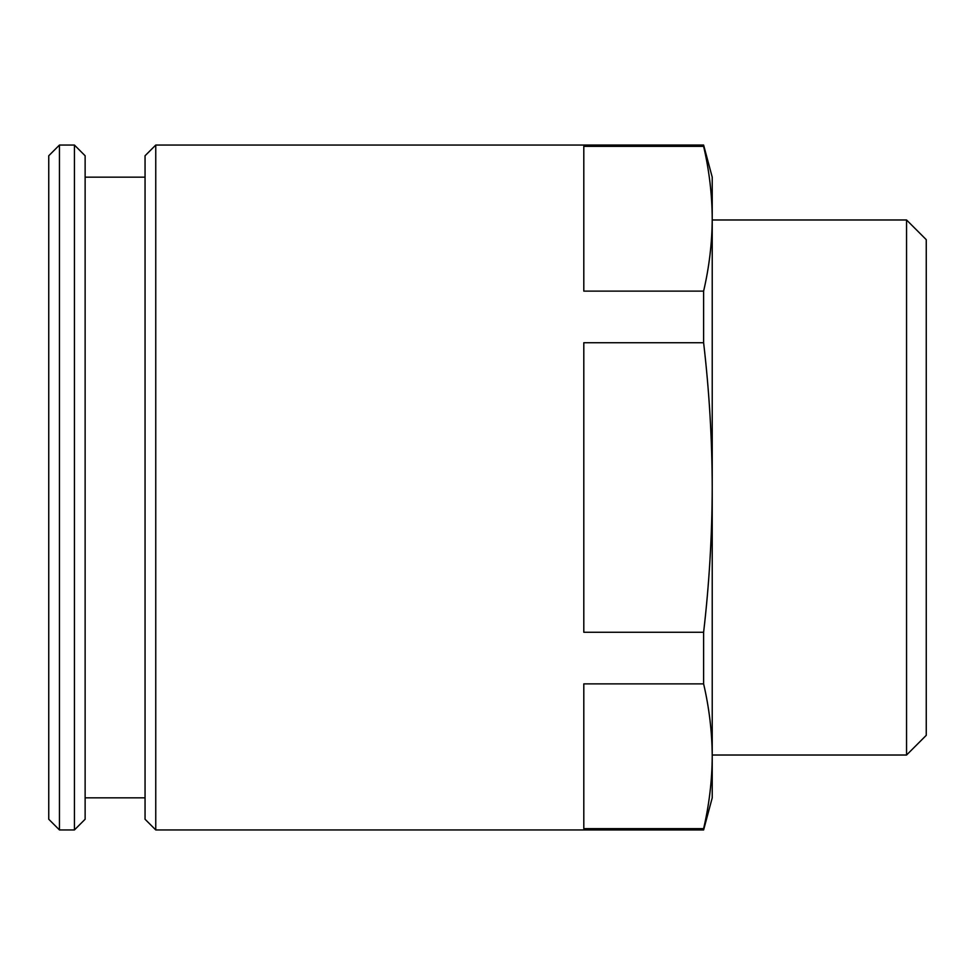 <?xml version="1.0" encoding="UTF-8"?>
<svg xmlns="http://www.w3.org/2000/svg" width="975" height="975" viewBox="0 0 975 975"><rect width="100%" height="100%" fill="white"/><g stroke="black" fill="none" stroke-linecap="round" stroke-linejoin="round"><path stroke-width="1.46" d="M703.621 632.263L583.806 632.263L583.806 342.737L703.621 342.737C709.252 391.06 712.116 439.311 712.225 487.5C712.091 535.836 709.215 584.086 703.621 632.263L703.621 683.877C709.227 708.008 712.091 732.128 712.225 756.259L712.225 797.83L703.621 829.944L155.756 829.944L155.756 145.056L145.056 155.756L145.056 819.244L155.756 829.944M703.621 291.123L583.806 291.123L583.806 146.36L703.621 146.36C709.227 170.491 712.091 194.61 712.225 218.741C712.091 242.873 709.227 266.992 703.621 291.123L703.621 342.737M48.75 155.756L48.75 819.244L59.451 829.944L59.451 145.056L48.75 155.756M74.429 145.056L74.429 829.944L85.13 819.244L85.13 155.756L74.429 145.056L59.451 145.056M145.056 177.17L85.13 177.17M703.621 683.877L583.806 683.877L583.806 828.64L703.621 828.64C709.227 804.509 712.091 780.39 712.225 756.259L712.225 177.17L703.621 145.056L155.756 145.056M703.621 828.64L703.621 829.944M703.621 145.056L703.621 146.36M906.555 219.972L906.555 755.028L926.25 735.345L926.25 239.655L906.555 219.972L712.225 219.972M74.429 829.944L59.451 829.944M145.056 797.83L85.13 797.83M906.555 755.028L712.225 755.028"/></g></svg>
